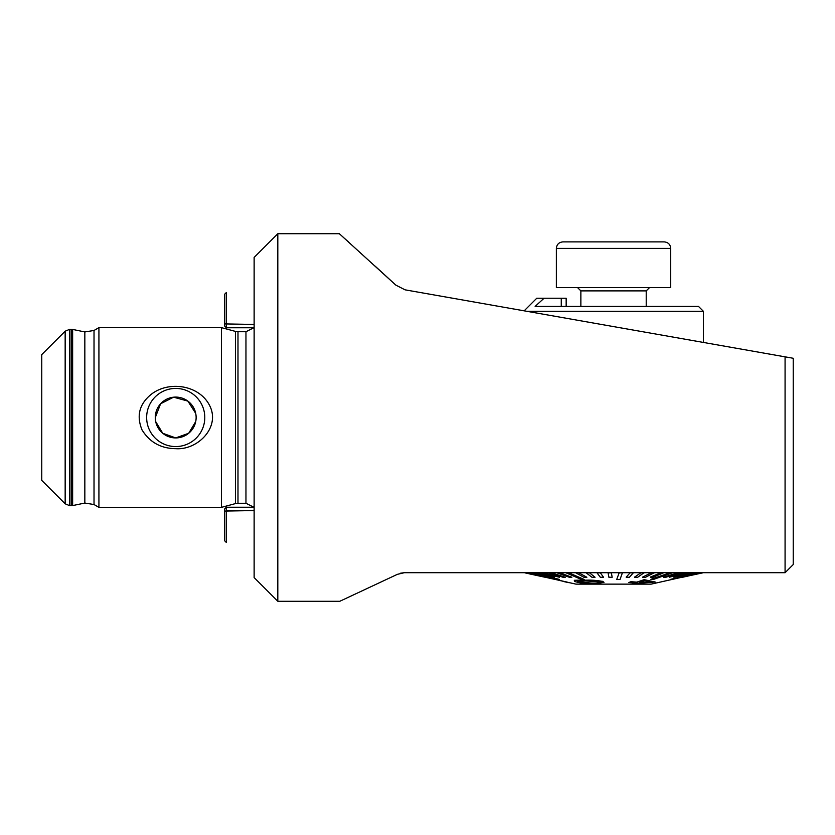 <?xml version="1.0" encoding="UTF-8"?>
<svg xmlns="http://www.w3.org/2000/svg" width="835" height="835" viewBox="0 0 835 835"><rect width="100%" height="100%" fill="white"/><g stroke="black" fill="none" stroke-linecap="round" stroke-linejoin="round"><path stroke-width="1.25" d="M404.171 572.706L400.351 573.238M397.356 574.344L339.782 601.294L397.356 574.344L404.307 572.706L785.077 572.706L793.25 564.533L793.25 358.278L785.077 356.837L785.077 572.706M277.815 233.706L254.132 257.399L254.132 577.601L277.815 601.294L277.815 233.706L339.334 233.706L343.759 237.693M785.077 356.837L405.048 289.829L395.811 285.1L339.334 233.706L395.811 285.1M344.991 238.81L348.425 241.899M375.207 266.208L393.515 282.981M752.408 572.706L702.715 572.706M702.715 572.862L682.581 577.204M782.635 356.409L761.228 352.641M195.734 421.539L188.689 433.271L175.715 437.926L162.752 433.281L155.707 421.623M155.289 417.563L160.591 403.775L173.596 397.189L187.875 401.103L195.714 413.388M98.927 507.356L98.927 327.644L94.021 330.472L94.021 504.528L98.927 507.356L221.452 507.356L221.452 327.644L98.927 327.644M151.302 394.266C168.837 380.593 198.772 384.925 209.355 405.006C221.171 426.915 197.749 450.347 175.715 448.677C160.894 448.499 149.674 442.258 142.044 429.931C136.241 415.82 139.33 403.931 151.302 394.266M65.161 503.808L41.75 480.396L41.75 354.604L65.161 331.192L69.775 329.282L69.775 505.718L65.161 503.808L65.161 331.192M175.715 446.568A29.068 29.068 0 0 0 200.891 402.961A29.068 29.068 0 0 0 150.54 402.961A29.068 29.068 0 0 0 175.715 446.568M175.715 437.926A20.426 20.426 0 0 0 193.396 407.292A20.426 20.426 0 0 0 158.024 407.292A20.426 20.426 0 0 0 175.715 437.926M526.854 311.309L703.394 311.309L703.394 342.444M703.394 311.309L698.498 306.414L535.131 306.414L544.055 298.241L536.759 298.241L524.161 310.839M539.587 302.312L535.131 306.414M566.161 298.241L566.161 306.414L566.161 298.241L544.055 298.241M584.636 580.085L574.323 580.273M559.68 572.706L571.871 577.256L559.68 572.706M551.277 572.706L565.295 577.256L551.277 572.706M543.867 572.706L559.492 577.256L543.867 572.706M537.552 572.706L554.534 577.256L537.552 572.706M532.438 572.706L559.544 579.448L532.438 572.706M528.597 572.706L547.468 577.256L528.597 572.706M526.102 572.706L545.485 577.256L526.102 572.706M524.975 572.873L545.485 577.256M682.007 577.089L701.484 572.706L682.007 577.089M670.808 579.281L699.406 572.706L670.808 579.281M677.634 577.089L695.983 572.706L677.634 577.089M673.908 577.089L691.255 572.706L673.908 577.089M669.232 577.089L685.295 572.706L669.232 577.089M663.679 577.089L678.208 572.706L663.679 577.089M650.935 579.281L670.108 572.706L650.935 579.281M650.288 577.089L661.111 572.706L650.288 577.089M642.679 577.089L651.363 572.706L642.679 577.089M634.6 577.089L641.019 572.706L634.6 577.089M626.198 577.089L630.237 572.706L626.198 577.089M616.783 579.281L619.194 572.706L616.783 579.281M611.335 572.706L612.18 577.256L611.335 572.706M600.25 572.706L603.538 577.256L600.25 572.706M589.364 572.706L595.063 577.256L589.364 572.706M578.874 572.873L586.869 577.256L578.874 572.873L575.889 572.706M568.927 572.873L584.187 579.448L568.927 572.873L566.13 572.706M602.943 581.348L584.437 580.241C591.003 579.897 597.171 580.325 602.943 581.504L603.987 582.35L593.142 583.999C586.608 584.051 580.44 583.216 574.668 581.473L574.323 580.429L584.437 580.241M559.68 580.492L575.973 584.135L651.123 584.135L682.007 577.215M567.08 582.068L545.265 577.256M630.936 581.849L636.834 582.308L644.15 579.834L655.183 581.995L644.15 579.667L636.834 582.141L630.936 581.692L628.87 582.517L630.936 581.692M634.757 582.84L632.481 583.769L634.757 583.007L628.87 582.517M626.198 577.256L629.392 577.256L633.431 572.706M633.431 572.873L630.237 572.873M650.288 577.256L653.012 577.256L663.835 572.706M663.835 572.873L661.111 572.873M642.679 577.256L645.601 577.256L654.285 572.706M654.285 572.873L651.363 572.873M634.6 577.256L637.69 577.256L644.109 572.706M644.109 572.873L641.019 572.873M616.783 579.448L620.04 579.448L622.451 572.706M622.451 572.873L619.194 572.873M663.679 577.256L665.86 577.256L680.4 572.706M680.4 572.873L678.208 572.873M677.634 577.256L697.121 572.706M697.121 572.873L695.983 572.873M673.908 577.256L692.768 572.706M692.768 572.873L691.255 572.873M669.232 577.256L687.163 572.706M687.163 572.873L685.295 572.873M650.935 579.448L653.408 579.448L672.582 572.706M672.582 572.873L670.108 572.873M682.007 577.256L701.828 572.706M670.808 579.448L700.158 572.706M700.158 572.873L699.406 572.873M528.597 572.873L547.468 577.256M529.536 573.906L544.566 577.152M537.552 572.873L554.534 577.256M559.68 572.873L557.122 572.873L569.313 577.256L571.871 577.256M551.277 572.873L549.002 572.873L563.02 577.256L565.295 577.256M543.867 572.873L541.894 572.873L559.492 577.256M532.438 572.873L559.544 579.448M611.335 572.873L608.068 572.873L608.913 577.256L612.18 577.256M600.25 572.873L597.025 572.873L600.323 577.256L603.538 577.256M589.364 572.873L586.243 572.873L591.932 577.256L595.063 577.256M566.13 572.873L581.39 579.448L584.187 579.448M575.889 572.873L583.884 577.256L586.869 577.256M602.943 581.504L603.976 582.35M577.382 581.369L591.41 583.247C597.056 583.394 599.822 582.893 599.707 581.745L586.191 580.993C580.607 580.722 577.841 580.962 577.883 581.734L591.41 583.08C597.056 583.227 599.822 582.726 599.707 581.588M600.24 582.172L599.707 581.745M567.08 582.225L570.326 582.872M655.183 581.995L632.481 583.769M650.705 582.256L644.881 580.628L639.61 582.423L650.705 582.256M650.705 582.089L639.61 582.266M591.618 241.879L595.063 241.879M582.099 241.879L664.19 241.879C668.198 242.307 670.369 244.478 670.724 248.412L556.36 248.412C556.715 244.478 558.897 242.307 562.894 241.879L582.099 241.879M556.36 248.412L556.36 287.626L670.724 287.626L670.724 248.412M224.719 326.057L224.719 294.16L226.358 292.521L226.358 327.758L254.132 327.758M226.358 507.336L226.358 542.479L224.719 540.84L224.719 508.943M69.775 505.718L71.299 505.718L71.299 329.282L69.775 329.282M71.299 505.718L72.635 505.582L72.635 329.418L71.299 329.282M72.635 505.582L84.836 503.056L84.836 331.944L72.635 329.418M221.452 507.356L235.449 503.599L235.449 331.401L221.452 327.644M235.449 503.599L237.985 503.265L237.985 331.735L235.449 331.401M237.985 503.265L245.96 503.265L245.96 331.735L237.985 331.735M561.266 298.241L561.266 306.414M646.217 306.414L646.217 290.893L580.868 290.893L577.601 287.626M254.132 324.439L224.719 323.917M226.358 510.561L254.132 510.561L224.719 511.083M277.815 601.294L339.782 601.294M84.836 503.056L94.021 504.528M84.836 331.944L94.021 330.472M245.96 503.265L253.85 507.242M245.96 331.735L253.85 327.758M682.581 577.256L697.549 573.906M568.437 582.611L563.103 581.421M580.868 306.414L580.868 290.893M646.217 290.893L649.484 287.626M224.719 326.12L226.358 327.758M254.132 507.242L226.358 507.242L224.719 508.88L226.358 507.242"/></g></svg>
